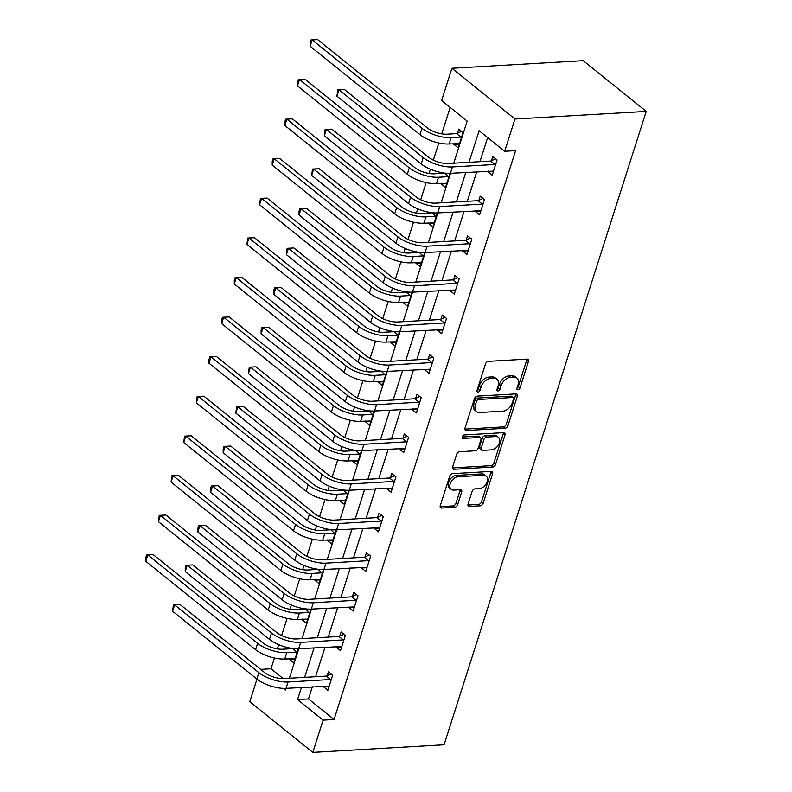 <?xml version="1.0" encoding="UTF-8"?>
<svg xmlns="http://www.w3.org/2000/svg" width="792" height="792" viewBox="0 0 792 792"><rect width="100%" height="100%" fill="white"/><g stroke="black" fill="none" stroke-linecap="round" stroke-linejoin="round"><path stroke-width="1.19" d="M517.928 389.793A1.99 1.297 128.8 0 0 519.988 387.961L528.442 361.469A2.831 1.851 128.8 0 0 528.076 359.39A2.831 1.851 128.8 0 0 527.086 359.103L488.436 361.35A2.831 1.851 128.8 0 0 485.486 363.964L477.041 390.446A1.99 1.297 128.8 0 0 477.299 391.911A1.99 1.297 128.8 0 0 477.982 392.109A1.99 1.297 128.8 0 0 480.041 390.278L481.14 386.852A9.078 5.93 128.8 0 1 490.555 378.477L493.782 378.289A9.078 5.93 128.8 0 1 496.921 379.19A9.078 5.93 128.8 0 1 498.099 385.862L497.01 389.288A1.99 1.297 128.8 0 0 497.267 390.753A1.99 1.297 128.8 0 0 497.96 390.951A1.99 1.297 128.8 0 0 500.019 389.12L501.108 385.694A9.078 5.93 128.8 0 1 510.523 377.319L513.751 377.131A9.078 5.93 128.8 0 1 516.889 378.031A9.078 5.93 128.8 0 1 518.077 384.704L516.978 388.13A1.99 1.297 128.8 0 0 517.235 389.595A1.99 1.297 128.8 0 0 517.928 389.793M516.968 388.189A1.99 1.297 128.8 0 0 518.285 386.585L526.739 360.103A2.831 1.851 128.8 0 0 526.878 359.123M477.022 390.505A1.99 1.297 128.8 0 0 478.338 388.902L479.437 385.476L481.14 386.852M496.99 389.347A1.99 1.297 128.8 0 0 498.317 387.743L499.405 384.318L501.108 385.694M468.072 504.068A2.831 1.851 128.8 0 0 468.438 506.157A2.831 1.851 128.8 0 0 469.428 506.435L480.269 505.811A2.831 1.851 128.8 0 0 483.209 503.187L492.604 473.774A2.831 1.851 128.8 0 0 492.228 471.695A2.831 1.851 128.8 0 0 491.248 471.408L452.598 473.646A2.831 1.851 128.8 0 0 449.648 476.269L440.263 505.682A2.831 1.851 128.8 0 0 440.629 507.771A2.831 1.851 128.8 0 0 441.619 508.048L454.717 507.286A2.831 1.851 128.8 0 0 457.657 504.672L461.677 492.079A2.831 1.851 128.8 0 0 461.31 490A2.831 1.851 128.8 0 0 460.32 489.713L453.826 490.09A7.583 4.96 128.8 0 1 451.202 489.337A7.583 4.96 128.8 0 1 450.975 481.982A7.583 4.96 128.8 0 1 458.083 476.754L483.536 475.279A7.583 4.96 128.8 0 1 486.159 476.042A7.583 4.96 128.8 0 1 486.387 483.387A7.583 4.96 128.8 0 1 479.279 488.615L475.032 488.862A2.831 1.851 128.8 0 0 472.091 491.476L468.072 504.068M312.365 686.803L308.494 698.94L334.046 719.512L323.106 720.146L312.81 752.4L444.084 744.787L646.222 111.405L583.189 60.667L451.915 68.28L441.629 100.534L467.181 121.107L453.747 163.192M334.046 719.512L515.602 150.638L504.662 151.272L514.958 119.018L646.222 111.405M505.009 428.284A2.831 1.851 128.8 0 0 507.959 425.66L517.344 396.248A2.831 1.851 128.8 0 0 516.968 394.168A2.831 1.851 128.8 0 0 515.988 393.881L477.338 396.119A2.831 1.851 128.8 0 0 474.388 398.742L465.003 428.155A2.831 1.851 128.8 0 0 465.379 430.244A2.831 1.851 128.8 0 0 466.359 430.521L505.009 428.284L503.306 426.908A2.831 1.851 128.8 0 0 506.246 424.294L515.642 394.881A2.831 1.851 128.8 0 0 515.78 393.891M504.969 435.016L495.584 464.429A2.831 1.851 128.8 0 1 492.644 467.042L453.984 469.29A2.831 1.851 128.8 0 1 453.004 469.003A2.831 1.851 128.8 0 1 452.638 466.914L456.647 454.331A2.831 1.851 128.8 0 1 459.598 451.707L475.269 450.806A2.831 1.851 128.8 0 0 478.219 448.183L480.883 439.837A2.831 1.851 128.8 0 0 480.506 437.748A2.831 1.851 128.8 0 0 479.526 437.471L463.211 438.412A1.99 1.297 128.8 0 1 462.518 438.214A1.99 1.297 128.8 0 1 462.459 436.293A1.99 1.297 128.8 0 1 464.32 434.927L503.623 432.64A2.831 1.851 128.8 0 1 504.603 432.927A2.831 1.851 128.8 0 1 504.969 435.016L503.267 433.64L493.881 463.053L495.584 464.429M487.644 137.58L479.962 161.677M476.735 171.765L467.31 201.297M464.092 211.385L454.667 240.907M451.45 251.005L442.025 280.526M438.808 290.624L429.383 320.146M426.165 330.244L416.74 359.766M413.513 369.864L404.098 399.386M400.871 409.474L391.446 439.006M388.228 449.094L378.804 478.625M375.586 488.713L366.161 518.235M362.944 528.333L353.519 557.855M350.302 567.953L340.877 597.475M337.649 607.573L328.235 637.095M325.007 647.193L315.592 676.714M488.189 171.102L487.961 171.805L492.228 175.23L497.089 159.994L492.832 156.569L491.515 160.687M475.547 210.721L475.319 211.424L479.586 214.85L484.447 199.614L480.19 196.188L478.873 200.307M462.904 250.341L462.677 251.044L466.933 254.47L471.804 239.233L467.537 235.798L466.231 239.927M450.262 289.961L450.034 290.654L454.291 294.089L459.152 278.853L454.895 275.418L453.578 279.546M437.61 329.581L437.392 330.274L441.649 333.709L446.51 318.463L442.253 315.038L440.936 319.166M424.967 369.191L424.75 369.894L429.007 373.319L433.868 358.083L429.611 354.658L428.294 358.776M412.325 408.811L412.107 409.513L416.364 412.939L421.225 397.703L416.968 394.277L415.651 398.396M399.683 448.43L399.455 449.133L403.722 452.559L408.583 437.323L404.326 433.897L403.009 438.016M387.041 488.05L386.813 488.753L391.07 492.178L395.941 476.942L391.674 473.517L390.367 477.635M374.398 527.67L374.171 528.373L378.428 531.798L383.298 516.562L379.031 513.127L377.715 517.255M361.756 567.29L361.528 567.983L365.785 571.418L370.646 556.182L366.389 552.747L365.072 556.875M349.104 606.91L348.886 607.603L353.143 611.038L358.004 595.792L353.747 592.366L352.43 596.495M336.461 646.519L336.244 647.222L340.501 650.648L345.362 635.412L341.105 631.986L339.788 636.105M323.819 686.139L323.601 686.842L327.858 690.268L332.719 675.032L328.462 671.606L327.145 675.724M450.163 107.415L441.728 133.858M438.817 142.986L433.343 160.142M430.432 169.25L429.086 173.478M426.175 182.596L420.691 199.762M417.79 208.87L416.443 213.097M413.523 222.215L408.048 239.382M405.148 248.49L403.791 252.717M400.881 261.835L395.406 279.002M392.495 288.11L391.149 292.337M388.238 301.455L382.764 318.612M379.853 327.73L378.507 331.947M375.596 341.075L370.121 358.232M367.211 367.349L365.864 371.567M362.954 380.695L357.479 397.851M354.568 406.959L353.222 411.187M350.312 420.314L344.827 437.471M341.926 446.579L340.58 450.806M337.669 459.924L332.185 477.091M329.284 486.199L327.928 490.426M325.017 499.544L319.542 516.711M316.632 525.819L315.285 530.046M312.375 539.164L306.9 556.321M303.989 565.438L302.643 569.666M299.732 578.784L294.258 595.94M291.347 605.058L290.001 609.276M287.09 618.404L281.615 635.56M278.705 644.668L277.358 648.896M274.448 658.023L271.012 668.775L283.19 678.586M454.113 143.679L453.895 144.382L458.152 147.807L463.013 132.571L458.756 129.145L457.439 133.264M441.471 183.298L441.253 184.001L445.51 187.427L450.014 173.319M428.828 222.918L428.601 223.621L432.868 227.047L437.372 212.929M416.186 262.538L415.958 263.231L420.225 266.666L424.72 252.549M403.544 302.158L403.316 302.851L407.573 306.286L412.078 292.169M390.901 341.768L390.674 342.471L394.931 345.896L399.435 331.789M378.249 381.388L378.031 382.09L382.288 385.516L386.793 371.408M365.607 421.007L365.389 421.71L369.646 425.136L374.151 411.028M352.965 460.627L352.747 461.33L357.004 464.755L361.508 450.648M340.322 500.247L340.095 500.95L344.362 504.375L348.856 490.258M327.68 539.867L327.452 540.56L331.709 543.995L336.214 529.878M315.038 579.487L314.81 580.18L319.067 583.615L323.572 569.497M302.386 619.096L302.168 619.799L306.425 623.225L310.929 609.117M289.743 658.716L289.525 659.419L293.782 662.845L298.287 648.737M312.81 752.4L249.777 701.663L256.974 679.12M271.012 668.775L260.657 669.379M301.425 687.436L297.554 699.583L323.106 720.146M504.662 151.272L479.101 130.7L469.022 162.31M465.795 172.399L456.37 201.93M453.153 212.018L443.728 241.55M440.51 251.638L431.086 281.16M427.868 291.258L418.443 320.78M415.226 330.878L405.801 360.4M402.574 370.498L393.159 400.019M389.931 410.117L380.507 439.639M377.289 449.727L367.864 479.259M364.647 489.347L355.222 518.879M352.004 528.967L342.58 558.489M339.362 568.587L329.937 598.108M326.71 608.207L317.295 637.728M314.068 647.826L304.653 677.348M514.958 119.018L451.915 68.28M283.625 688.367L285.625 689.981L286.16 688.327M289.377 678.229L298.802 648.707M302.019 638.619L311.444 609.088M314.662 598.999L324.086 569.468M327.304 559.38L336.729 529.858M339.956 519.76L349.371 490.238M352.598 480.14L362.023 450.618M365.241 440.52L374.666 410.998M377.883 400.9L387.308 371.379M390.525 361.291L399.95 331.759M403.168 321.671L412.592 292.139M415.82 282.051L425.235 252.529M428.462 242.431L437.877 212.909M441.104 202.811L450.529 173.29M308.494 698.94L297.554 699.583M453.895 144.382L459.35 144.065M487.961 171.805L493.416 171.488M475.319 211.424L480.774 211.108M441.253 184.001L446.708 183.685M462.677 251.044L468.131 250.727M428.601 223.621L434.056 223.304M450.034 290.654L455.489 290.347M415.958 263.231L421.413 262.924M437.392 330.274L442.847 329.957M403.316 302.851L408.771 302.534M424.75 369.894L430.204 369.577M390.674 342.471L396.129 342.154M412.107 409.513L417.552 409.197M378.031 382.09L383.486 381.774M399.455 449.133L404.91 448.817M365.389 421.71L370.844 421.393M386.813 488.753L392.268 488.436M352.747 461.33L358.192 461.013M374.171 528.373L379.625 528.056M340.095 500.95L345.55 500.633M361.528 567.983L366.983 567.666M327.452 540.56L332.907 540.243M348.886 607.603L354.341 607.286M314.81 580.18L320.265 579.863M336.244 647.222L341.698 646.906M302.168 619.799L307.623 619.483M323.601 686.842L329.046 686.525M289.525 659.419L294.98 659.102M516.889 378.031L515.186 376.665A9.078 5.93 128.8 0 0 512.048 375.755L513.751 377.131M499.405 384.318A9.078 5.93 128.8 0 1 508.82 375.943L512.048 375.755M496.921 379.19L495.218 377.824A9.078 5.93 128.8 0 0 492.07 376.913L493.782 378.289M479.437 385.476A9.078 5.93 128.8 0 1 488.852 377.101L492.07 376.913M464.864 429.135L503.306 426.908M513.463 399.168A1.99 1.297 128.8 0 0 513.206 397.703A1.99 1.297 128.8 0 0 512.513 397.505L478.586 399.475A1.99 1.297 128.8 0 0 476.527 401.306L475.368 404.92A9.078 5.93 128.8 0 0 476.556 411.592A9.078 5.93 128.8 0 0 479.695 412.503L502.89 411.157A9.078 5.93 128.8 0 0 512.305 402.781L513.463 399.168M513.206 397.703L511.503 396.337A1.99 1.297 128.8 0 0 510.81 396.139L512.513 397.505M476.556 411.592L474.853 410.216A9.078 5.93 128.8 0 1 473.666 403.554L474.824 399.94A1.99 1.297 128.8 0 1 476.883 398.109L510.81 396.139M452.499 467.904L490.941 465.676A2.831 1.851 128.8 0 0 493.881 463.053M480.506 437.748L478.804 436.382A2.831 1.851 128.8 0 0 477.823 436.095L462.201 437.006M491.535 449.856A7.583 4.96 128.8 0 0 498.643 444.629A7.583 4.96 128.8 0 0 498.425 437.283A7.583 4.96 128.8 0 0 495.792 436.521L486.832 437.045A2.831 1.851 128.8 0 0 483.882 439.659L481.219 448.015A2.831 1.851 128.8 0 0 481.595 450.094A2.831 1.851 128.8 0 0 482.575 450.381L491.535 449.856M498.425 437.283L496.723 435.907A7.583 4.96 128.8 0 0 494.089 435.154L495.792 436.521M481.595 450.094L479.883 448.727A2.831 1.851 128.8 0 1 479.516 446.638L482.18 438.293A2.831 1.851 128.8 0 1 485.13 435.669L494.089 435.154M503.267 433.64A2.831 1.851 128.8 0 0 503.405 432.66M486.159 476.042L484.457 474.665A7.583 4.96 128.8 0 0 481.823 473.913L483.536 475.279M451.202 489.337L449.5 487.961A7.583 4.96 128.8 0 1 449.272 480.615A7.583 4.96 128.8 0 1 456.38 475.388L481.823 473.913M440.124 506.662L453.014 505.92A2.831 1.851 128.8 0 0 455.954 503.306L459.974 490.713A2.831 1.851 128.8 0 0 460.112 489.723M467.933 505.048L478.566 504.435A2.831 1.851 128.8 0 0 481.506 501.821L490.901 472.408A2.831 1.851 128.8 0 0 491.04 471.418M456.647 133.63L446.906 134.195A14.444 5.564 -162.3 0 1 427.442 127.967L317.642 39.6L312.177 39.917L421.978 128.284A21.671 8.346 17.7 0 0 451.163 137.62L460.914 137.056L456.647 133.63L461.538 131.383M310.147 46.263L310.177 42.481L310.989 39.947L312.177 39.917L310.147 46.263L419.948 134.64A21.671 8.346 17.7 0 0 449.133 143.966L459.469 143.689M461.696 136.689L460.914 137.056M310.989 39.947L317.642 39.6M495.772 164.112L494.98 164.479L490.723 161.053L448.153 163.518A14.444 5.564 -162.3 0 1 428.7 157.301L344.451 89.496L338.986 89.813L423.235 157.618A21.671 8.346 17.7 0 0 452.42 166.944L494.98 164.479M336.956 96.159L337.798 89.843L338.986 89.813L336.956 96.159L421.205 163.964A21.671 8.346 17.7 0 0 450.391 173.3L493.545 171.112M490.723 161.053L495.614 158.806M337.798 89.843L344.451 89.496M444.005 173.25L434.254 173.814A14.444 5.564 -162.3 0 1 414.8 167.587L304.999 79.22L299.524 79.537L409.335 167.904A21.671 8.346 17.7 0 0 438.52 177.24L448.262 176.675L444.421 173.052M297.505 85.882L297.535 82.101L298.346 79.566L299.524 79.537L297.505 85.882L407.306 174.26A21.671 8.346 17.7 0 0 436.491 183.586L446.827 183.308M449.054 176.309L448.262 176.675M298.346 79.566L304.999 79.22M431.363 212.86L421.611 213.434A14.444 5.564 -162.3 0 1 402.158 207.207L292.357 118.84L286.882 119.156L396.683 207.524A21.671 8.346 17.7 0 0 425.868 216.859L435.62 216.295L431.779 212.672M284.863 125.502L284.892 121.721L285.704 119.176L286.882 119.156L284.863 125.502L394.663 213.87A21.671 8.346 17.7 0 0 423.849 223.205L434.184 222.918M436.412 215.929L435.62 216.295M285.704 119.176L292.357 118.84M483.13 203.732L482.338 204.098L478.081 200.673L435.511 203.138A14.444 5.564 -162.3 0 1 416.057 196.921L331.808 129.116L326.344 129.433L410.583 197.238A21.671 8.346 17.7 0 0 439.778 206.564L482.338 204.098M324.314 135.779L325.156 129.452L326.344 129.433L324.314 135.779L408.563 203.584A21.671 8.346 17.7 0 0 437.748 212.919L480.892 210.731M478.081 200.673L482.971 198.426M325.156 129.452L331.808 129.116M470.488 243.352L469.696 243.718L465.439 240.283L422.869 242.758A14.444 5.564 -162.3 0 1 403.415 236.531L319.166 168.736L313.701 169.052L397.94 236.848A21.671 8.346 17.7 0 0 427.126 246.183L469.696 243.718M311.672 175.398L312.513 169.072L313.701 169.052L311.672 175.398L395.921 243.203A21.671 8.346 17.7 0 0 425.106 252.529L468.25 250.351M465.439 240.283L470.329 238.045M312.513 169.072L319.166 168.736M418.72 252.48L408.969 253.044A14.444 5.564 -162.3 0 1 389.515 246.827L279.715 158.459L274.24 158.776L384.041 247.144A21.671 8.346 17.7 0 0 413.226 256.479L422.978 255.905L419.136 252.292M272.22 165.122L272.25 161.34L273.062 158.796L274.24 158.776L272.22 165.122L382.021 253.49A21.671 8.346 17.7 0 0 411.206 262.825L421.532 262.538M423.769 255.549L422.978 255.905M273.062 158.796L279.715 158.459M406.078 292.1L396.327 292.664A14.444 5.564 -162.3 0 1 376.873 286.447L267.062 198.069L261.598 198.386L371.398 286.763A21.671 8.346 17.7 0 0 400.584 296.089L410.335 295.525L406.494 291.911M259.568 204.742L260.42 198.416L261.598 198.386L259.568 204.742L369.369 293.109A21.671 8.346 17.7 0 0 398.554 302.445L408.89 302.158M411.127 295.168L410.335 295.525M260.42 198.416L267.062 198.069M393.436 331.719L383.684 332.284A14.444 5.564 -162.3 0 1 364.221 326.066L254.42 237.689L248.955 238.006L358.756 326.383A21.671 8.346 17.7 0 0 387.941 335.709L397.693 335.145L393.852 331.531M246.926 244.362L247.767 238.036L248.955 238.006L246.926 244.362L356.727 332.729A21.671 8.346 17.7 0 0 385.912 342.065L396.248 341.778M398.485 334.788L397.693 335.145M247.767 238.036L254.42 237.689M457.845 282.972L457.053 283.338L452.796 279.903L410.226 282.378A14.444 5.564 -162.3 0 1 390.773 276.151L306.524 208.345L301.049 208.662L385.298 276.467A21.671 8.346 17.7 0 0 414.483 285.803L457.053 283.338M299.029 215.018L299.059 211.236L299.871 208.692L301.049 208.662L299.029 215.018L383.269 282.823A21.671 8.346 17.7 0 0 412.464 292.149L455.608 289.961M452.796 279.903L457.687 277.665M299.871 208.692L306.524 208.345M445.193 322.591L444.411 322.948L440.144 319.522L397.584 321.998A14.444 5.564 -162.3 0 1 378.121 315.77L293.882 247.965L288.407 248.282L372.656 316.087A21.671 8.346 17.7 0 0 401.841 325.423L444.411 322.948M286.387 254.638L286.417 250.856L287.229 248.312L288.407 248.282L286.387 254.638L370.626 322.433A21.671 8.346 17.7 0 0 399.812 331.769L442.966 329.581M440.144 319.522L445.045 317.285M287.229 248.312L293.882 247.965M432.551 362.211L431.769 362.568L427.502 359.142L384.942 361.607A14.444 5.564 -162.3 0 1 365.478 355.39L281.239 287.585L275.764 287.902L360.013 355.707A21.671 8.346 17.7 0 0 389.199 365.043L431.769 362.568M273.735 294.248L273.775 290.466L274.586 287.932L275.764 287.902L273.735 294.248L357.984 362.053A21.671 8.346 17.7 0 0 387.169 371.389L430.323 369.201M427.502 359.142L432.392 356.905M274.586 287.932L281.239 287.585M419.908 401.831L419.117 402.188L414.86 398.762L372.299 401.227A14.444 5.564 -162.3 0 1 352.836 395.01L268.587 327.205L263.122 327.522L347.371 395.327A21.671 8.346 17.7 0 0 376.556 404.653L419.117 402.188M261.093 333.868L261.132 330.086L261.944 327.551L263.122 327.522L261.093 333.868L345.342 401.673A21.671 8.346 17.7 0 0 374.527 411.008L417.681 408.82M414.86 398.762L419.75 396.515M261.944 327.551L268.587 327.205M407.266 441.441L406.474 441.807L402.217 438.382L359.647 440.847A14.444 5.564 -162.3 0 1 340.194 434.63L255.945 366.825L250.48 367.142L334.719 434.947A21.671 8.346 17.7 0 0 363.914 444.272L406.474 441.807M248.45 373.487L249.292 367.171L250.48 367.142L248.45 373.487L332.699 441.293A21.671 8.346 17.7 0 0 361.885 450.628L405.039 448.44M402.217 438.382L407.108 436.135M249.292 367.171L255.945 366.825M394.624 481.061L393.832 481.427L389.575 478.002L347.005 480.467A14.444 5.564 -162.3 0 1 327.551 474.24L243.302 406.445L237.838 406.761L322.077 474.566A21.671 8.346 17.7 0 0 351.262 483.892L393.832 481.427M235.808 413.107L236.65 406.781L237.838 406.761L235.808 413.107L320.057 480.912A21.671 8.346 17.7 0 0 349.242 490.238L392.387 488.06M389.575 478.002L394.465 475.754M236.65 406.781L243.302 406.445M381.982 520.681L381.19 521.047L376.933 517.612L334.363 520.087A14.444 5.564 -162.3 0 1 314.909 513.859L230.66 446.054L225.185 446.371L309.434 514.176A21.671 8.346 17.7 0 0 338.62 523.512L381.19 521.047M223.166 452.727L223.195 448.945L224.007 446.401L225.185 446.371L223.166 452.727L307.415 520.532A21.671 8.346 17.7 0 0 336.6 529.858L379.744 527.67M376.933 517.612L381.823 515.374M224.007 446.401L230.66 446.054M369.339 560.3L368.547 560.657L364.29 557.231L321.72 559.706A14.444 5.564 -162.3 0 1 302.267 553.479L218.018 485.674L212.543 485.991L296.792 553.796A21.671 8.346 17.7 0 0 325.977 563.132L368.547 560.657M210.524 492.347L210.553 488.565L211.365 486.021L212.543 485.991L210.524 492.347L294.763 560.152A21.671 8.346 17.7 0 0 323.948 569.478L367.102 567.29M364.29 557.231L369.181 554.994M211.365 486.021L218.018 485.674M356.687 599.92L355.905 600.277L351.638 596.851L309.078 599.316A14.444 5.564 -162.3 0 1 289.615 593.099L205.375 525.294L199.901 525.611L284.15 593.416A21.671 8.346 17.7 0 0 313.335 602.752L355.905 600.277M197.871 531.967L197.911 528.175L198.723 525.641L199.901 525.611L197.871 531.967L282.12 599.762A21.671 8.346 17.7 0 0 311.305 609.097L354.46 606.91M351.638 596.851L356.529 594.614M198.723 525.641L205.375 525.294M380.784 371.339L371.042 371.903A14.444 5.564 -162.3 0 1 351.579 365.676L241.778 277.309L236.313 277.626L346.114 366.003A21.671 8.346 17.7 0 0 375.299 375.329L385.051 374.764L381.2 371.151M234.284 283.972L234.313 280.19L235.125 277.655L236.313 277.626L234.284 283.972L344.084 372.349A21.671 8.346 17.7 0 0 373.27 381.675L383.605 381.397M385.833 374.398L385.051 374.764M235.125 277.655L241.778 277.309M368.141 410.959L358.39 411.523A14.444 5.564 -162.3 0 1 338.936 405.296L229.135 316.929L223.671 317.245L333.472 405.613A21.671 8.346 17.7 0 0 362.657 414.949L372.398 414.384L368.557 410.761M221.641 323.591L221.671 319.81L222.483 317.275L223.671 317.245L221.641 323.591L331.442 411.969A21.671 8.346 17.7 0 0 360.627 421.295L370.963 421.017M373.19 414.018L372.398 414.384M222.483 317.275L229.135 316.929M355.499 450.569L345.748 451.143A14.444 5.564 -162.3 0 1 326.294 444.916L216.493 356.548L211.019 356.865L320.819 445.233A21.671 8.346 17.7 0 0 350.014 454.568L359.756 454.004L355.915 450.381M208.999 363.211L209.029 359.429L209.84 356.895L211.019 356.865L208.999 363.211L318.8 451.588A21.671 8.346 17.7 0 0 347.985 460.914L358.321 460.637M360.548 453.638L359.756 454.004M209.84 356.895L216.493 356.548M342.857 490.189L333.105 490.753A14.444 5.564 -162.3 0 1 313.652 484.536L203.851 396.168L198.376 396.485L308.177 484.853A21.671 8.346 17.7 0 0 337.362 494.188L347.114 493.624L343.273 490M196.357 402.831L196.386 399.049L197.198 396.505L198.376 396.485L196.357 402.831L306.157 491.198A21.671 8.346 17.7 0 0 335.343 500.534L345.668 500.247M347.906 493.258L347.114 493.624M197.198 396.505L203.851 396.168M330.214 529.808L320.463 530.373A14.444 5.564 -162.3 0 1 301.01 524.156L191.209 435.778L185.734 436.105L295.535 524.472A21.671 8.346 17.7 0 0 324.72 533.808L334.471 533.234L330.63 529.62M183.704 442.451L184.556 436.125L185.734 436.105L183.704 442.451L293.505 530.818A21.671 8.346 17.7 0 0 322.7 540.154L333.026 539.867M335.263 532.877L334.471 533.234M184.556 436.125L191.209 435.778M317.572 569.428L307.821 569.992A14.444 5.564 -162.3 0 1 288.357 563.775L178.556 475.398L173.092 475.715L282.892 564.092A21.671 8.346 17.7 0 0 312.078 573.418L321.829 572.854L317.988 569.24M171.062 482.071L171.913 475.745L173.092 475.715L171.062 482.071L280.863 570.438A21.671 8.346 17.7 0 0 310.048 579.774L320.384 579.487M322.621 572.497L321.829 572.854M171.913 475.745L178.556 475.398M304.92 609.048L295.178 609.612A14.444 5.564 -162.3 0 1 275.715 603.395L165.914 515.018L160.449 515.335L270.25 603.712A21.671 8.346 17.7 0 0 299.435 613.038L309.187 612.473L305.346 608.86M158.42 521.69L159.261 515.364L160.449 515.335L158.42 521.69L268.221 610.058A21.671 8.346 17.7 0 0 297.406 619.394L307.742 619.106M309.969 612.117L309.187 612.473M159.261 515.364L165.914 515.018M344.045 639.54L343.253 639.896L338.996 636.471L296.436 638.936A14.444 5.564 -162.3 0 1 276.972 632.719L192.723 564.914L187.258 565.231L271.507 633.036A21.671 8.346 17.7 0 0 300.693 642.371L343.253 639.896M185.229 571.577L185.269 567.795L186.08 565.26L187.258 565.231L185.229 571.577L269.478 639.382A21.671 8.346 17.7 0 0 298.663 648.717L341.817 646.529M338.996 636.471L343.886 634.224M186.08 565.26L192.723 564.914M292.278 648.668L282.536 649.232A14.444 5.564 -162.3 0 1 263.073 643.005L153.272 554.638L147.807 554.954L257.608 643.322A21.671 8.346 17.7 0 0 286.793 652.658L296.545 652.093L292.693 648.47M145.778 561.3L145.807 557.519L146.619 554.984L147.807 554.954L145.778 561.3L255.578 649.678A21.671 8.346 17.7 0 0 284.764 659.003L295.099 658.726M297.327 651.727L296.545 652.093M146.619 554.984L153.272 554.638M331.402 679.15L330.611 679.516L326.353 676.091L283.783 678.556A14.444 5.564 -162.3 0 1 264.33 672.339L180.081 604.534L174.616 604.85L258.865 672.656A21.671 8.346 17.7 0 0 288.05 681.981L330.611 679.516M172.587 611.196L173.428 604.88L174.616 604.85L172.587 611.196L256.836 679.001A21.671 8.346 17.7 0 0 286.021 688.337L329.175 686.149M326.353 676.091L331.244 673.843M173.428 604.88L180.081 604.534M518.285 386.585L519.988 387.961M478.338 388.902L480.041 390.278M498.317 387.743L500.019 389.12M508.82 375.943L510.523 377.319M488.852 377.101L490.555 378.477M526.739 360.103L528.442 361.469M464.884 429.343L466.359 430.521M515.642 394.881L517.344 396.248M506.246 424.294L507.959 425.66M476.883 398.109L478.586 399.475M474.824 399.94L476.527 401.306M473.666 403.554L475.368 404.92M490.941 465.676L492.644 467.042M452.519 468.102L453.984 469.29M477.823 436.095L479.526 437.471M462.182 437.59L463.211 438.412M485.13 435.669L486.832 437.045M482.18 438.293L483.882 439.659M479.516 446.638L481.219 448.015M456.38 475.388L458.083 476.754M459.974 490.713L461.677 492.079M455.954 503.306L457.657 504.672M453.014 505.92L454.717 507.286M440.144 506.87L441.619 508.048M490.901 472.408L492.604 473.774M481.506 501.821L483.209 503.187M478.566 504.435L480.269 505.811M467.953 505.256L469.428 506.435M451.163 137.62L449.133 143.966M421.978 128.284L419.948 134.64M452.42 166.944L450.391 173.3M423.235 157.618L421.205 163.964M438.52 177.24L436.491 183.586M409.335 167.904L407.306 174.26M425.868 216.859L423.849 223.205M396.683 207.524L394.663 213.87M439.778 206.564L437.748 212.919M410.583 197.238L408.563 203.584M427.126 246.183L425.106 252.529M397.94 236.848L395.921 243.203M413.226 256.479L411.206 262.825M384.041 247.144L382.021 253.49M400.584 296.089L398.554 302.445M371.398 286.763L369.369 293.109M387.941 335.709L385.912 342.065M358.756 326.383L356.727 332.729M414.483 285.803L412.464 292.149M385.298 276.467L383.269 282.823M401.841 325.423L399.812 331.769M372.656 316.087L370.626 322.433M389.199 365.043L387.169 371.389M360.013 355.707L357.984 362.053M376.556 404.653L374.527 411.008M347.371 395.327L345.342 401.673M363.914 444.272L361.885 450.628M334.719 434.947L332.699 441.293M351.262 483.892L349.242 490.238M322.077 474.566L320.057 480.912M338.62 523.512L336.6 529.858M309.434 514.176L307.415 520.532M325.977 563.132L323.948 569.478M296.792 553.796L294.763 560.152M313.335 602.752L311.305 609.097M284.15 593.416L282.12 599.762M375.299 375.329L373.27 381.675M346.114 366.003L344.084 372.349M362.657 414.949L360.627 421.295M333.472 405.613L331.442 411.969M350.014 454.568L347.985 460.914M320.819 445.233L318.8 451.588M337.362 494.188L335.343 500.534M308.177 484.853L306.157 491.198M324.72 533.808L322.7 540.154M295.535 524.472L293.505 530.818M312.078 573.418L310.048 579.774M282.892 564.092L280.863 570.438M299.435 613.038L297.406 619.394M270.25 603.712L268.221 610.058M300.693 642.371L298.663 648.717M271.507 633.036L269.478 639.382M286.793 652.658L284.764 659.003M257.608 643.322L255.578 649.678M288.05 681.981L286.021 688.337M258.865 672.656L256.836 679.001"/></g></svg>
